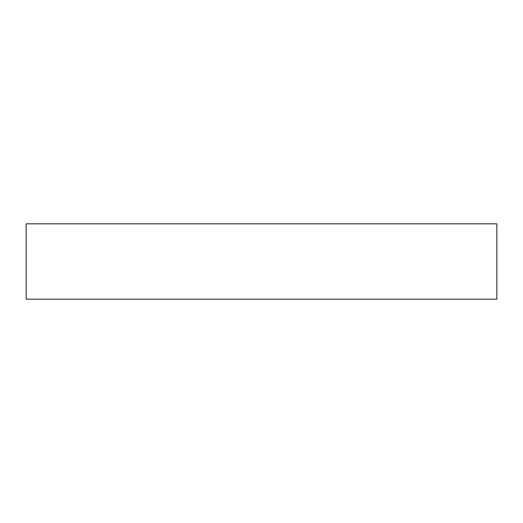 <?xml version="1.0" encoding="UTF-8"?>
<svg xmlns="http://www.w3.org/2000/svg" width="523" height="523" viewBox="0 0 523 523"><rect width="100%" height="100%" fill="white"/><g stroke="black" fill="none" stroke-linecap="round" stroke-linejoin="round"><path stroke-width="0.39" stroke-dasharray="2.62 1.96" d="M261.5 299.169L496.85 299.169L261.5 299.169M496.85 223.831L26.15 223.831L496.85 223.831M496.85 299.169L305.04 299.136M301.693 299.136L221.307 299.136M301.653 299.136L221.347 299.136M26.15 299.169L217.96 299.136"/><path stroke-width="0.78" d="M496.85 299.169L261.5 299.169L496.85 299.169L496.85 223.831L26.15 223.831L26.15 299.169L261.5 299.169L26.15 299.169L26.15 223.831L496.85 223.831L496.85 299.169"/></g></svg>
